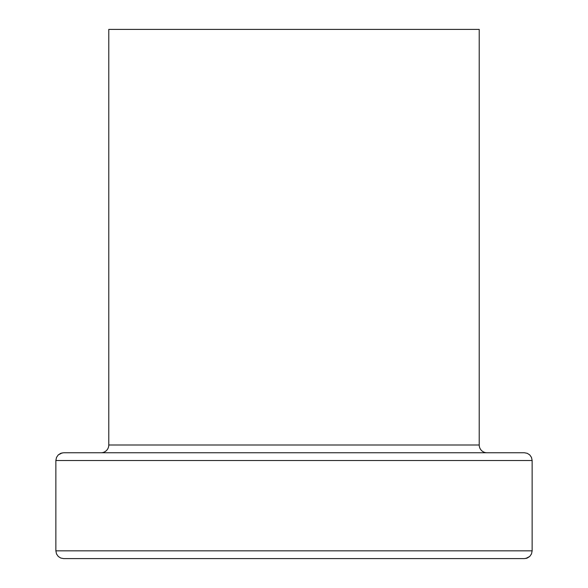 <?xml version="1.0" encoding="UTF-8"?>
<svg xmlns="http://www.w3.org/2000/svg" width="588" height="588" viewBox="0 0 588 588"><rect width="100%" height="100%" fill="white"/><g stroke="black" fill="none" stroke-linecap="round" stroke-linejoin="round"><path stroke-width="0.88" d="M108.78 444.998A7.762 7.762 0 0 1 101.018 452.76A7.762 7.762 0 0 0 108.78 444.998L479.22 444.998L479.22 29.4L108.78 29.4L108.78 444.998L108.78 29.4L479.22 29.4L479.22 444.998A7.762 7.762 0 0 0 486.982 452.76A7.762 7.762 0 0 1 479.22 444.998L108.78 444.998M55.86 550.838L532.14 550.838L532.14 460.522L55.86 460.522L55.86 550.838L55.86 460.522L56.507 457.42L58.271 454.899L56.507 457.42L55.86 460.522L532.14 460.522L532.14 550.838L55.86 550.838L56.507 553.94L55.86 550.838M63.622 452.76L524.378 452.76L527.23 453.304L529.729 454.899L527.23 453.304L524.378 452.76L63.622 452.76L60.77 453.304L58.271 454.899L60.77 453.304L63.622 452.76M63.622 558.6L524.378 558.6L527.23 558.056L525.826 558.468L529.729 556.461L527.23 558.056L524.378 558.6L63.622 558.6L60.77 558.056L63.622 558.6L60.77 558.056L58.271 556.461L60.77 558.056L58.271 556.461L56.507 553.94L58.271 556.461L60.77 558.056L63.622 558.6M58.271 454.899L62.174 452.892L58.271 454.899L56.507 457.42M532.14 460.522L531.493 457.42L529.729 454.899L531.493 457.42L532.14 460.522M527.23 453.304L529.729 454.899L527.23 453.304L524.378 452.76L527.23 453.304M529.729 556.461L531.493 553.94L532.14 550.838L531.493 553.94L529.729 556.461L527.23 558.056L529.729 556.461"/></g></svg>
